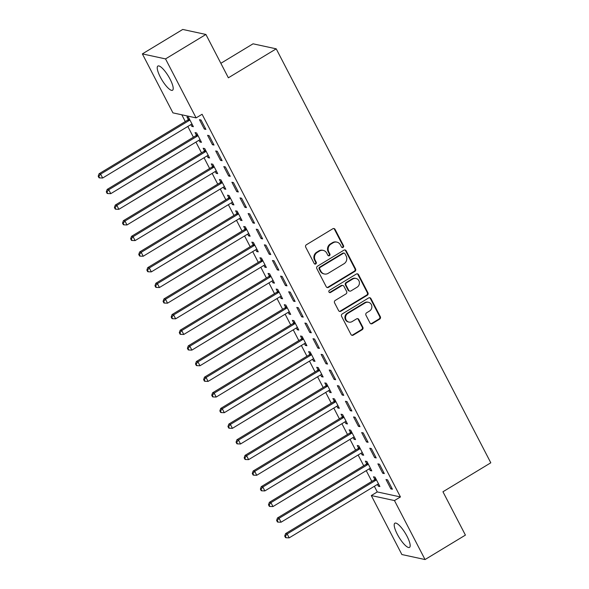 <?xml version="1.0" encoding="UTF-8"?>
<svg xmlns="http://www.w3.org/2000/svg" width="589" height="589" viewBox="0 0 589 589"><rect width="100%" height="100%" fill="white"/><g stroke="black" fill="none" stroke-linecap="round" stroke-linejoin="round"><path stroke-width="0.88" d="M343.063 247.417A1.244 1.163 102.2 0 0 343.534 245.716L335.075 229.401A1.782 1.664 102.2 0 0 332.814 228.753L306.39 244.752A1.782 1.664 102.2 0 0 305.72 247.174L314.18 263.489A1.244 1.163 102.2 0 0 315.763 263.946A1.244 1.163 102.2 0 0 316.234 262.245L315.137 260.139A5.691 5.323 102.2 0 1 317.287 252.379L319.488 251.047A5.691 5.323 102.2 0 1 323.243 250.399A5.691 5.323 102.2 0 1 326.733 253.115L327.83 255.228A1.244 1.163 102.2 0 0 329.413 255.678A1.244 1.163 102.2 0 0 329.884 253.984L328.787 251.871A5.691 5.323 102.2 0 1 330.937 244.111L333.138 242.778A5.691 5.323 102.2 0 1 336.893 242.131A5.691 5.323 102.2 0 1 340.383 244.855L341.48 246.96A1.244 1.163 102.2 0 0 343.063 247.417M341.937 247.446A1.244 1.163 102.2 0 0 342.908 245.584L334.449 229.268A1.782 1.664 102.2 0 0 333.661 228.517M314.636 263.975A1.244 1.163 102.2 0 0 315.608 262.112L314.511 259.999L315.137 260.139M328.287 255.707A1.244 1.163 102.2 0 0 329.258 253.852L328.161 251.739L328.787 251.871M397.303 534.238A14.136 3.74 58.8 0 1 394.866 523.201A14.136 3.74 58.8 0 1 407.073 536.351A14.136 3.74 58.8 0 1 409.51 547.387A14.136 3.74 58.8 0 1 397.303 534.238M160.333 77.093A14.136 3.74 58.8 0 1 157.896 66.049A14.136 3.74 58.8 0 1 170.103 79.206A14.136 3.74 58.8 0 1 172.54 90.242A14.136 3.74 58.8 0 1 160.333 77.093M369.98 322.971A1.782 1.664 102.2 0 0 372.248 323.619L379.655 319.128A1.782 1.664 102.2 0 0 380.332 316.705L370.937 298.586A1.782 1.664 102.2 0 0 368.67 297.938L342.253 313.93A1.782 1.664 102.2 0 0 341.583 316.359L350.978 334.478A1.782 1.664 102.2 0 0 353.238 335.126L362.191 329.707A1.782 1.664 102.2 0 0 362.861 327.278L358.841 319.525A1.782 1.664 102.2 0 0 356.581 318.877L352.141 321.565A4.756 4.454 102.2 0 1 345.581 318.229A4.756 4.454 102.2 0 1 347.878 313.348L365.276 302.82A4.756 4.454 102.2 0 1 371.828 306.162A4.756 4.454 102.2 0 1 369.531 311.036L366.63 312.788A1.782 1.664 102.2 0 0 365.96 315.218L369.98 322.971M374.354 486.286L377.277 491.933L400.446 496.947L202.086 114.266L196.108 117.888L172.938 112.874L142.361 53.893L165.531 58.907L196.108 117.888M400.446 496.947L394.468 500.569L425.044 559.55L401.875 554.536L371.298 495.555L394.468 500.569M142.361 53.893L182.737 29.45L205.907 34.464L228.37 77.8L276.219 48.835L490.799 462.799L442.95 491.771L465.413 535.106L425.044 559.55M205.907 34.464L165.531 58.907M354.902 271.374A1.782 1.664 102.2 0 0 355.572 268.945L346.177 250.826A1.782 1.664 102.2 0 0 343.917 250.178L317.5 266.176A1.782 1.664 102.2 0 0 316.823 268.599L326.218 286.718A1.782 1.664 102.2 0 0 328.485 287.366L354.902 271.374L354.276 271.234A1.782 1.664 102.2 0 0 354.946 268.812L345.552 250.693A1.782 1.664 102.2 0 0 344.771 249.942M358.561 274.702L367.948 292.829A1.782 1.664 102.2 0 1 367.278 295.251L340.862 311.242A1.782 1.664 102.2 0 1 338.594 310.602L334.574 302.842A1.782 1.664 102.2 0 1 335.251 300.419L345.964 293.933A1.782 1.664 102.2 0 0 346.634 291.511L343.969 286.364A1.782 1.664 102.2 0 0 341.701 285.717L330.547 292.468A1.244 1.163 102.2 0 1 328.831 291.599A1.244 1.163 102.2 0 1 329.435 290.318L356.293 274.062A1.782 1.664 102.2 0 1 358.561 274.702L357.928 274.57L367.322 292.689L367.948 292.829M276.219 48.835L253.049 43.814L220.853 63.31M382.747 473.254L384.315 473.593L379.449 464.206L377.88 463.867L382.747 473.254L383.807 472.614M369.31 468.785L370.223 470.545L371.792 470.883L366.925 461.496L365.357 461.158L366.667 463.69M366.527 441.964L368.096 442.302L363.229 432.915L361.661 432.576L366.527 441.964L367.588 441.323M353.091 437.494L354.004 439.254L355.572 439.593L350.705 430.206L349.137 429.867L350.448 432.4M350.308 410.673L351.876 411.012L347.009 401.624L345.441 401.286L350.308 410.673L351.368 410.032M336.871 406.204L337.784 407.963L339.352 408.302L334.486 398.915L332.918 398.576L334.228 401.109M334.088 379.382L335.656 379.721L330.79 370.334L329.222 369.995L334.088 379.382L335.148 378.742M320.652 374.913L321.565 376.673L323.133 377.012L318.266 367.624L316.698 367.286L318.008 369.818M317.869 348.092L319.437 348.43L314.57 339.043L313.002 338.704L317.869 348.092L318.929 347.451M304.432 343.623L305.345 345.382L306.913 345.721L302.047 336.334L300.478 335.995L301.796 338.528M301.649 316.801L303.217 317.14L298.351 307.752L296.782 307.414L301.649 316.801L302.709 316.16M288.212 312.332L289.125 314.092L290.694 314.43L285.827 305.043L284.259 304.704L285.577 307.237M285.429 285.51L286.998 285.849L282.131 276.462L280.563 276.123L285.429 285.51L286.49 284.87M271.993 281.041L272.906 282.801L274.474 283.14L269.607 273.752L268.039 273.414L269.357 275.947M269.21 254.22L270.778 254.558L265.911 245.171L264.343 244.833L269.21 254.22L270.27 253.579M255.773 249.751L256.686 251.51L258.254 251.849L253.388 242.462L251.82 242.123L253.137 244.656M252.99 222.929L254.558 223.268L249.692 213.881L248.124 213.542L252.99 222.929L254.05 222.289M239.554 218.46L240.467 220.22L242.035 220.558L237.168 211.171L235.6 210.833L236.918 213.365M236.771 191.639L238.339 191.977L233.472 182.59L231.911 182.251L236.771 191.639L237.831 190.998M223.341 187.169L224.247 188.929L225.815 189.268L220.949 179.881L219.38 179.542L220.698 182.075M220.551 160.348L222.119 160.687L217.253 151.299L215.692 150.961L220.551 160.348L221.611 159.707M207.122 155.879L208.027 157.638L209.596 157.977L204.729 148.59L203.161 148.251L204.479 150.784M204.331 129.065L205.9 129.403L201.033 120.016L199.472 119.677L204.331 129.065L205.392 128.424M190.902 124.596L191.808 126.348L193.376 126.687L188.509 117.299L186.949 116.961L188.259 119.493M181.787 114.789L185.299 121.562M187.832 126.451L193.406 137.208M195.938 142.096L201.519 152.845M204.052 157.742L209.625 168.491M212.158 173.387L217.731 184.136M220.271 189.032L225.845 199.781M228.377 204.677L233.951 215.427M236.491 220.323L242.064 231.072M244.597 235.968L250.17 246.717M252.71 251.613L258.284 262.363M260.817 267.259L266.39 278.008M268.93 282.897L274.503 293.653M277.036 298.542L282.61 309.299M285.15 314.187L290.723 324.944M293.256 329.833L298.829 340.589M301.369 345.478L306.943 356.235M309.475 361.123L315.049 371.88M317.589 376.769L323.162 387.525M325.695 392.414L331.268 403.171M333.808 408.059L339.382 418.816M341.914 423.705L347.488 434.461M350.021 439.35L355.601 450.106M358.134 454.995L363.707 465.752M366.24 470.64L371.821 481.397M199.008 140.234L199.921 141.993L201.49 142.332L196.623 132.945L195.055 132.606L196.365 135.139M212.445 144.703L214.013 145.049L209.147 135.661L207.578 135.323L212.445 144.703L213.505 144.062M215.228 171.524L216.141 173.284L217.702 173.622L212.843 164.235L211.274 163.897L212.585 166.429M228.665 175.993L230.233 176.332L225.366 166.945L223.798 166.606L228.665 175.993L229.725 175.353M231.448 202.815L232.361 204.574L233.921 204.913L229.062 195.526L227.494 195.187L228.804 197.72M244.884 207.284L246.452 207.623L241.586 198.235L240.017 197.897L244.884 207.284L245.944 206.643M247.667 234.105L248.58 235.865L250.141 236.204L245.282 226.817L243.713 226.478L245.024 229.011M261.104 238.574L262.665 238.913L257.805 229.526L256.237 229.187L261.104 238.574L262.164 237.934M263.887 265.396L264.8 267.156L266.361 267.494L261.494 258.107L259.933 257.768L261.244 260.301M277.323 269.865L278.884 270.204L274.025 260.817L272.457 260.478L277.323 269.865L278.383 269.225M280.106 296.687L281.019 298.446L282.58 298.785L277.713 289.398L276.153 289.059L277.463 291.592M293.543 301.156L295.104 301.494L290.244 292.107L288.676 291.769L293.543 301.156L294.596 300.515M296.326 327.977L297.239 329.737L298.8 330.076L293.933 320.688L292.372 320.35L293.683 322.882M309.762 332.446L311.323 332.785L306.457 323.398L304.896 323.059L309.762 332.446L310.815 331.806M312.545 359.268L313.458 361.028L315.019 361.366L310.153 351.979L308.592 351.64L309.902 354.173M325.982 363.737L327.543 364.076L322.676 354.688L321.115 354.35L325.982 363.737L327.035 363.096M328.765 390.559L329.678 392.318L331.239 392.657L326.372 383.27L324.811 382.931L326.122 385.464M342.202 395.028L343.762 395.366L338.896 385.979L337.335 385.64L342.202 395.028L343.254 394.387M344.985 421.849L345.898 423.609L347.458 423.947L342.592 414.56L341.031 414.222L342.342 416.754M358.421 426.318L359.982 426.657L355.115 417.27L353.555 416.931L358.421 426.318L359.474 425.678M361.204 453.14L362.11 454.899L363.678 455.238L358.811 445.851L357.251 445.512L358.561 448.045M374.641 457.609L376.202 457.947L371.335 448.56L369.774 448.222L374.641 457.609L375.694 456.968M377.424 484.43L378.329 486.19L379.898 486.529L375.031 477.142L373.47 476.803L374.781 479.336M390.86 488.899L392.421 489.238L387.555 479.851L385.994 479.512L390.86 488.899L391.913 488.259M377.277 491.933L371.298 495.555M191.808 126.348L192.868 125.707M199.921 141.993L200.982 141.353M208.027 157.638L209.088 156.998M216.141 173.284L217.201 172.643M224.247 188.929L225.307 188.289M232.361 204.574L233.413 203.934M240.467 220.22L241.527 219.579M248.58 235.865L249.633 235.225M256.686 251.51L257.746 250.87M264.8 267.156L265.853 266.515M272.906 282.801L273.966 282.16M281.019 298.446L282.072 297.806M289.125 314.092L290.186 313.451M297.239 329.737L298.292 329.096M305.345 345.382L306.405 344.742M313.458 361.028L314.511 360.387M321.565 376.673L322.625 376.032M329.678 392.318L330.731 391.678M337.784 407.963L338.844 407.323M345.898 423.609L346.95 422.968M354.004 439.254L355.064 438.614M362.11 454.899L363.17 454.259M370.223 470.545L371.284 469.904M378.329 486.19L379.39 485.55M336.893 242.131L336.267 241.998A5.691 5.323 102.2 0 0 332.513 242.646L333.138 242.778M328.161 251.739A5.691 5.323 102.2 0 1 330.311 243.979L332.513 242.646M323.243 250.399L322.617 250.259A5.691 5.323 102.2 0 0 318.863 250.907L319.488 251.047M314.511 259.999A5.691 5.323 102.2 0 1 316.661 252.239L318.863 250.907M327.005 287.469A1.782 1.664 102.2 0 0 327.859 287.233L354.276 271.234M344.999 253.756A1.244 1.163 102.2 0 0 343.416 253.307L320.225 267.347A1.244 1.163 102.2 0 0 319.753 269.04L320.909 271.271A5.691 5.323 102.2 0 0 324.399 273.988A5.691 5.323 102.2 0 0 328.154 273.34L344.005 263.747A5.691 5.323 102.2 0 0 346.155 255.987L344.999 253.756M344.234 253.167L343.608 253.027A1.244 1.163 102.2 0 0 342.791 253.174L343.416 253.307M324.399 273.988L323.773 273.856A5.691 5.323 102.2 0 1 320.283 271.131L319.128 268.908A1.244 1.163 102.2 0 1 319.599 267.207L342.791 253.174M339.382 311.345A1.782 1.664 102.2 0 0 340.236 311.11L366.652 295.118A1.782 1.664 102.2 0 0 367.322 292.689M342.879 285.51L342.253 285.378A1.782 1.664 102.2 0 0 341.075 285.584L329.921 292.335L330.547 292.468M329.428 292.497A1.244 1.163 102.2 0 0 329.921 292.335M357.081 287.204A4.756 4.454 102.2 0 0 355.955 278.442A4.756 4.454 102.2 0 0 352.818 278.987L346.693 282.698A1.782 1.664 102.2 0 0 346.023 285.12L348.688 290.267A1.782 1.664 102.2 0 0 350.956 290.914L357.081 287.204M355.955 278.442L355.329 278.303A4.756 4.454 102.2 0 0 352.193 278.847L352.818 278.987M349.778 291.113L349.152 290.981A1.782 1.664 102.2 0 1 348.062 290.127L345.397 284.98A1.782 1.664 102.2 0 1 346.067 282.558L352.193 278.847M357.928 274.57A1.782 1.664 102.2 0 0 357.148 273.819M368.412 302.275L367.786 302.142A4.756 4.454 102.2 0 0 364.65 302.687L365.276 302.82M349.005 322.109L348.379 321.977A4.756 4.454 102.2 0 1 347.252 313.215L364.65 302.687M351.758 335.229A1.782 1.664 102.2 0 0 352.612 334.986L361.565 329.568A1.782 1.664 102.2 0 0 362.235 327.145L358.215 319.393A1.782 1.664 102.2 0 0 357.435 318.642M370.768 323.722A1.782 1.664 102.2 0 0 371.622 323.479L379.029 318.995A1.782 1.664 102.2 0 0 379.699 316.573L370.312 298.446A1.782 1.664 102.2 0 0 369.524 297.703M189.084 118.411L188.09 119.722A1.811 1.693 -77.8 0 1 187.589 120.171L99.07 173.762L100.631 174.101L102.663 178.018L191.182 124.419A1.811 1.693 -77.8 0 1 191.793 124.198L192.066 124.154M189.82 119.832L189.651 120.06A1.811 1.693 -77.8 0 1 189.15 120.509L100.631 174.101L98.827 176.354L98.201 176.214L99.011 177.782L99.637 177.915L98.827 176.354M102.663 178.018L99.637 177.915M98.201 176.214L99.07 173.762M197.197 134.056L196.196 135.367A1.811 1.693 -77.8 0 1 195.695 135.816L107.176 189.408L108.744 189.746L110.769 193.663L199.288 140.064A1.811 1.693 -77.8 0 1 199.907 139.843L200.172 139.799M197.933 135.477L197.764 135.706A1.811 1.693 -77.8 0 1 197.263 136.155L108.744 189.746L106.94 191.999L106.314 191.859L107.124 193.428L107.75 193.56L106.94 191.999M110.769 193.663L107.75 193.56M106.314 191.859L107.176 189.408M205.303 149.702L204.302 151.012A1.811 1.693 -77.8 0 1 203.809 151.461L115.289 205.053L116.85 205.392L118.882 209.309L207.402 155.71A1.811 1.693 -77.8 0 1 208.013 155.489L208.285 155.444M206.04 151.123L205.87 151.351A1.811 1.693 -77.8 0 1 205.37 151.8L116.85 205.392L115.046 207.645L114.421 207.505L115.23 209.073L115.856 209.205L115.046 207.645M118.882 209.309L115.856 209.205M114.421 207.505L115.289 205.053M213.417 165.347L212.415 166.658A1.811 1.693 -77.8 0 1 211.915 167.107L123.395 220.698L124.964 221.037L126.988 224.954L215.508 171.355A1.811 1.693 -77.8 0 1 216.126 171.134L216.391 171.09M214.153 166.768L213.984 166.996A1.811 1.693 -77.8 0 1 213.483 167.445L124.964 221.037L123.16 223.29L122.534 223.15L123.344 224.718L123.97 224.851L123.16 223.29M126.988 224.954L123.97 224.851M122.534 223.15L123.395 220.698M221.523 180.992L220.522 182.303A1.811 1.693 -77.8 0 1 220.028 182.752L131.509 236.344L133.07 236.682L135.102 240.592L223.621 187A1.811 1.693 -77.8 0 1 224.232 186.779L224.505 186.735M222.259 182.413L222.09 182.642A1.811 1.693 -77.8 0 1 221.589 183.091L133.07 236.682L131.266 238.935L130.64 238.795L131.45 240.364L132.076 240.496L131.266 238.935M135.102 240.592L132.076 240.496M130.64 238.795L131.509 236.344M229.636 196.638L228.635 197.948A1.811 1.693 -77.8 0 1 228.134 198.397L139.615 251.989L141.183 252.328L143.208 256.237L231.727 202.645A1.811 1.693 -77.8 0 1 232.346 202.425L232.611 202.38M230.373 198.059L230.203 198.287A1.811 1.693 -77.8 0 1 229.703 198.736L141.183 252.328L139.379 254.581L138.746 254.441L139.564 256.009L140.189 256.141L139.379 254.581M143.208 256.237L140.189 256.141M138.746 254.441L139.615 251.989M237.742 212.283L236.741 213.593A1.811 1.693 -77.8 0 1 236.248 214.043L147.729 267.634L149.289 267.973L151.321 271.882L239.841 218.291A1.811 1.693 -77.8 0 1 240.452 218.07L240.724 218.026M238.479 213.704L238.309 213.932A1.811 1.693 -77.8 0 1 237.809 214.381L149.289 267.973L147.486 270.226L146.86 270.086L147.67 271.654L148.295 271.787L147.486 270.226M151.321 271.882L148.295 271.787M146.86 270.086L147.729 267.634M245.849 227.928L244.855 229.239A1.811 1.693 -77.8 0 1 244.354 229.688L155.835 283.28L157.403 283.618L159.428 287.528L247.947 233.936A1.811 1.693 -77.8 0 1 248.565 233.715L248.83 233.671M246.592 229.349L246.423 229.577A1.811 1.693 -77.8 0 1 245.922 230.027L157.403 283.618L155.599 285.871L154.966 285.731L155.783 287.299L156.409 287.432L155.599 285.871M159.428 287.528L156.409 287.432M154.966 285.731L155.835 283.28M253.962 243.574L252.961 244.884A1.811 1.693 -77.8 0 1 252.46 245.333L163.948 298.925L165.509 299.264L167.541 303.173L256.06 249.581A1.811 1.693 -77.8 0 1 256.671 249.361L256.944 249.316M254.698 244.995L254.529 245.223A1.811 1.693 -77.8 0 1 254.028 245.672L165.509 299.264L163.705 301.516L163.079 301.377L163.889 302.945L164.515 303.077L163.705 301.516M167.541 303.173L164.515 303.077M163.079 301.377L163.948 298.925M262.068 259.219L261.074 260.529A1.811 1.693 -77.8 0 1 260.574 260.979L172.054 314.57L173.622 314.909L175.647 318.818L264.166 265.227A1.811 1.693 -77.8 0 1 264.785 265.006L265.05 264.962M262.812 260.64L262.635 260.868A1.811 1.693 -77.8 0 1 262.142 261.317L173.622 314.909L171.811 317.162L171.185 317.022L172.003 318.59L172.629 318.723L171.811 317.162M175.647 318.818L172.629 318.723M171.185 317.022L172.054 314.57M270.182 274.864L269.18 276.175A1.811 1.693 -77.8 0 1 268.68 276.624L180.168 330.215L181.729 330.554L183.761 334.464L272.273 280.872A1.811 1.693 -77.8 0 1 272.891 280.651L273.163 280.607M270.918 276.285L270.749 276.513A1.811 1.693 -77.8 0 1 270.248 276.963L181.729 330.554L179.925 332.8L179.299 332.667L180.109 334.235L180.735 334.368L179.925 332.8M183.761 334.464L180.735 334.368M179.299 332.667L180.168 330.215M278.288 290.51L277.294 291.82A1.811 1.693 -77.8 0 1 276.793 292.269L188.274 345.861L189.842 346.199L191.867 350.109L280.386 296.517A1.811 1.693 -77.8 0 1 281.005 296.296L281.27 296.252M279.031 291.93L278.855 292.159A1.811 1.693 -77.8 0 1 278.361 292.608L189.842 346.199L188.031 348.445L187.405 348.313L188.222 349.881L188.848 350.013L188.031 348.445M191.867 350.109L188.848 350.013M187.405 348.313L188.274 345.861M286.401 306.147L285.4 307.465A1.811 1.693 -77.8 0 1 284.899 307.914L196.38 361.506L197.948 361.845L199.973 365.754L288.492 312.163A1.811 1.693 -77.8 0 1 289.111 311.942L289.376 311.898M287.137 307.576L286.968 307.804A1.811 1.693 -77.8 0 1 286.468 308.253L197.948 361.845L196.144 364.09L195.519 363.958L196.328 365.526L196.954 365.659L196.144 364.09M199.973 365.754L196.954 365.659M195.519 363.958L196.38 361.506M294.507 321.793L293.513 323.111A1.811 1.693 -77.8 0 1 293.013 323.56L204.493 377.151L206.062 377.49L208.086 381.4L296.606 327.808A1.811 1.693 -77.8 0 1 297.224 327.587L297.489 327.543M295.251 323.221L295.074 323.449A1.811 1.693 -77.8 0 1 294.581 323.898L206.062 377.49L204.25 379.736L203.625 379.603L204.435 381.164L205.068 381.304L204.25 379.736M208.086 381.4L205.068 381.304M203.625 379.603L204.493 377.151M302.621 337.438L301.62 338.756A1.811 1.693 -77.8 0 1 301.119 339.205L212.6 392.797L214.168 393.135L216.192 397.045L304.712 343.453A1.811 1.693 -77.8 0 1 305.33 343.225L305.595 343.188M303.357 338.866L303.188 339.095A1.811 1.693 -77.8 0 1 302.687 339.544L214.168 393.135L212.364 395.381L211.738 395.248L212.548 396.809L213.174 396.949L212.364 395.381M216.192 397.045L213.174 396.949M211.738 395.248L212.6 392.797M310.727 353.083L309.733 354.394A1.811 1.693 -77.8 0 1 309.232 354.85L220.713 408.442L222.281 408.781L224.306 412.69L312.825 359.099A1.811 1.693 -77.8 0 1 313.444 358.87L313.709 358.834M311.471 354.512L311.294 354.733A1.811 1.693 -77.8 0 1 310.793 355.189L222.281 408.781L220.47 411.026L219.844 410.894L220.654 412.455L221.28 412.594L220.47 411.026M224.306 412.69L221.28 412.594M219.844 410.894L220.713 408.442M318.84 368.729L317.839 370.039A1.811 1.693 -77.8 0 1 317.338 370.496L228.819 424.087L230.387 424.426L232.412 428.336L320.931 374.744A1.811 1.693 -77.8 0 1 321.55 374.516L321.815 374.479M319.577 370.157L319.407 370.378A1.811 1.693 -77.8 0 1 318.907 370.834L230.387 424.426L228.584 426.672L227.958 426.539L228.768 428.1L229.393 428.24L228.584 426.672M232.412 428.336L229.393 428.24M227.958 426.539L228.819 424.087M326.947 384.374L325.953 385.685A1.811 1.693 -77.8 0 1 325.452 386.141L236.933 439.733L238.493 440.071L240.526 443.981L329.045 390.389A1.811 1.693 -77.8 0 1 329.663 390.161L329.928 390.124M327.69 385.802L327.513 386.023A1.811 1.693 -77.8 0 1 327.013 386.48L238.493 440.071L236.69 442.317L236.064 442.184L236.874 443.745L237.5 443.885L236.69 442.317M240.526 443.981L237.5 443.885M236.064 442.184L236.933 439.733M335.06 400.019L334.059 401.33A1.811 1.693 -77.8 0 1 333.558 401.786L245.039 455.378L246.607 455.717L248.632 459.626L337.151 406.035A1.811 1.693 -77.8 0 1 337.769 405.806L338.034 405.769M335.796 401.448L335.627 401.669A1.811 1.693 -77.8 0 1 335.126 402.125L246.607 455.717L244.803 457.962L244.177 457.83L244.987 459.391L245.613 459.53L244.803 457.962M248.632 459.626L245.613 459.53M244.177 457.83L245.039 455.378M343.166 415.665L342.172 416.975A1.811 1.693 -77.8 0 1 341.672 417.432L253.152 471.023L254.713 471.362L256.745 475.271L345.264 421.68A1.811 1.693 -77.8 0 1 345.883 421.452L346.148 421.415M343.91 417.093L343.733 417.314A1.811 1.693 -77.8 0 1 343.232 417.77L254.713 471.362L252.909 473.608L252.283 473.475L253.093 475.036L253.719 475.176L252.909 473.608M256.745 475.271L253.719 475.176M252.283 473.475L253.152 471.023M351.28 431.31L350.278 432.62A1.811 1.693 -77.8 0 1 349.778 433.077L261.258 486.669L262.827 487.007L264.851 490.917L353.371 437.325A1.811 1.693 -77.8 0 1 353.989 437.097L354.254 437.06M352.016 432.738L351.847 432.959A1.811 1.693 -77.8 0 1 351.346 433.416L262.827 487.007L261.023 489.253L260.397 489.12L261.207 490.681L261.833 490.821L261.023 489.253M264.851 490.917L261.833 490.821M260.397 489.12L261.258 486.669M359.386 446.955L358.392 448.266A1.811 1.693 -77.8 0 1 357.891 448.722L269.372 502.314L270.933 502.653L272.965 506.562L361.484 452.97A1.811 1.693 -77.8 0 1 362.102 452.742L362.368 452.705M360.129 448.384L359.953 448.604A1.811 1.693 -77.8 0 1 359.452 449.061L270.933 502.653L269.129 504.898L268.503 504.766L269.313 506.326L269.939 506.466L269.129 504.898M272.965 506.562L269.939 506.466M268.503 504.766L269.372 502.314M367.499 462.601L366.498 463.911A1.811 1.693 -77.8 0 1 365.997 464.368L277.478 517.959L279.046 518.298L281.071 522.207L369.59 468.616A1.811 1.693 -77.8 0 1 370.209 468.388L370.474 468.351M368.235 464.029L368.066 464.25A1.811 1.693 -77.8 0 1 367.565 464.706L279.046 518.298L277.242 520.543L276.616 520.411L277.426 521.972L278.052 522.112L277.242 520.543M281.071 522.207L278.052 522.112M276.616 520.411L277.478 517.959M375.605 478.246L374.611 479.556A1.811 1.693 -77.8 0 1 374.111 480.006L285.591 533.605L287.152 533.943L289.184 537.853L377.704 484.261A1.811 1.693 -77.8 0 1 378.315 484.033L378.587 483.996M376.342 479.674L376.172 479.895A1.811 1.693 -77.8 0 1 375.672 480.352L287.152 533.943L285.348 536.189L284.723 536.056L285.532 537.617L286.158 537.757L285.348 536.189M289.184 537.853L286.158 537.757M284.723 536.056L285.591 533.605M342.908 245.584L343.534 245.716M315.608 262.112L316.234 262.245M329.258 253.852L329.884 253.984M330.311 243.979L330.937 244.111M316.661 252.239L317.287 252.379M334.449 229.268L335.075 229.401M327.859 287.233L328.485 287.366M345.552 250.693L346.177 250.826M354.946 268.812L355.572 268.945M319.599 267.207L320.225 267.347M319.128 268.908L319.753 269.04M320.283 271.131L320.909 271.271M366.652 295.118L367.278 295.251M340.236 311.11L340.862 311.242M341.075 285.584L341.701 285.717M346.067 282.558L346.693 282.698M345.397 284.98L346.023 285.12M348.062 290.127L348.688 290.267M347.252 313.215L347.878 313.348M358.215 319.393L358.841 319.525M362.235 327.145L362.861 327.278M361.565 329.568L362.191 329.707M352.612 334.986L353.238 335.126M370.312 298.446L370.937 298.586M379.699 316.573L380.332 316.705M379.029 318.995L379.655 319.128M371.622 323.479L372.248 323.619M188.09 119.722L189.651 120.06M187.589 120.171L189.15 120.509M196.196 135.367L197.764 135.706M195.695 135.816L197.263 136.155M204.302 151.012L205.87 151.351M203.809 151.461L205.37 151.8M212.415 166.658L213.984 166.996M211.915 167.107L213.483 167.445M220.522 182.303L222.09 182.642M220.028 182.752L221.589 183.091M228.635 197.948L230.203 198.287M228.134 198.397L229.703 198.736M236.741 213.593L238.309 213.932M236.248 214.043L237.809 214.381M244.855 229.239L246.423 229.577M244.354 229.688L245.922 230.027M252.961 244.884L254.529 245.223M252.46 245.333L254.028 245.672M261.074 260.529L262.635 260.868M260.574 260.979L262.142 261.317M269.18 276.175L270.749 276.513M268.68 276.624L270.248 276.963M277.294 291.82L278.855 292.159M276.793 292.269L278.361 292.608M285.4 307.465L286.968 307.804M284.899 307.914L286.468 308.253M293.513 323.111L295.074 323.449M293.013 323.56L294.581 323.898M301.62 338.756L303.188 339.095M301.119 339.205L302.687 339.544M309.733 354.394L311.294 354.733M309.232 354.85L310.793 355.189M317.839 370.039L319.407 370.378M317.338 370.496L318.907 370.834M325.953 385.685L327.513 386.023M325.452 386.141L327.013 386.48M334.059 401.33L335.627 401.669M333.558 401.786L335.126 402.125M342.172 416.975L343.733 417.314M341.672 417.432L343.232 417.77M350.278 432.62L351.847 432.959M349.778 433.077L351.346 433.416M358.392 448.266L359.953 448.604M357.891 448.722L359.452 449.061M366.498 463.911L368.066 464.25M365.997 464.368L367.565 464.706M374.611 479.556L376.172 479.895M374.111 480.006L375.672 480.352"/></g></svg>
